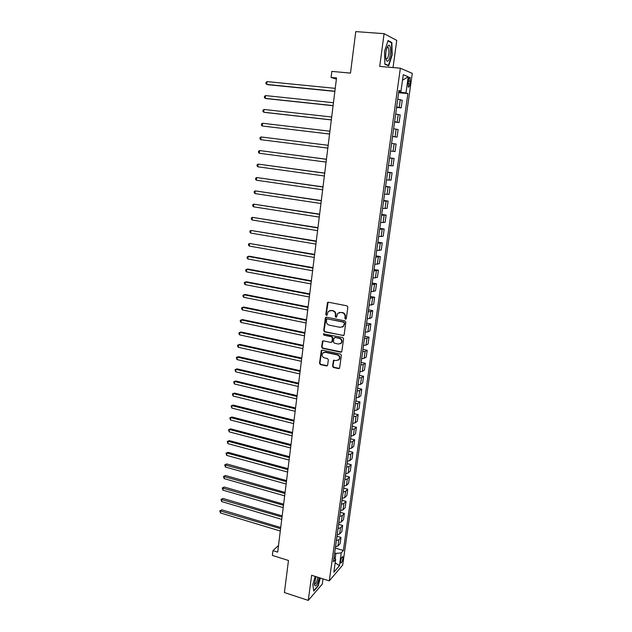 <?xml version="1.0" encoding="UTF-8"?>
<svg xmlns="http://www.w3.org/2000/svg" width="632" height="632" viewBox="0 0 632 632"><rect width="100%" height="100%" fill="white"/><g stroke="black" fill="none" stroke-linecap="round" stroke-linejoin="round"><path stroke-width="0.95" d="M345.491 319.2L346.312 318.591L347.853 307.113L346.96 305.825L328.419 302.23L327.502 302.546L325.796 314.499L326.412 315.384L327.052 315.163L328.166 311.552L331.121 310.525L332.653 310.825C334.612 311.426 335.56 312.793 335.481 314.918L335.292 316.387L335.908 317.288L336.572 317.051L337.654 313.48L340.672 312.413L342.22 312.714C344.195 313.322 345.143 314.689 345.064 316.822L344.867 318.299L345.491 319.2M339.108 312.492L342.599 312.563C344.574 313.164 345.522 314.531 345.443 316.664L345.246 318.141L346.075 319.049M328.127 302.222L326.191 314.341L326.973 315.242M329.627 310.596L333.048 310.675C335.007 311.276 335.947 312.643 335.876 314.76L335.679 316.237L336.485 317.138M342.892 558.562L342.82 556.713C342.031 556.531 341.296 558.024 340.632 561.177L340.711 563.009C341.501 563.183 342.228 561.698 342.892 558.562M332.558 366.205L333.435 367.476L338.57 368.614L339.542 368.266L341.399 355.342L340.514 354.07L322.241 350.128L321.309 350.452L319.516 363.313L320.377 364.577L326.515 365.936L327.653 365.114L328.348 359.821L327.479 358.549L324.421 357.886C322.17 356.89 321.577 355.31 322.652 353.146L325.148 352.269L337.172 354.868C339.423 355.84 340.032 357.404 339.013 359.568L336.422 360.509L333.459 360.414L332.558 366.205L332.953 365.991L333.822 367.263L339.431 368.385M393.033 67.569L396.754 40.393L384.09 33.67L355.761 31.6L350.483 73.107L331.832 71.4L331.089 77.436L336.532 77.949L277.677 552.115L272.953 550.646L272.368 555.417L288.476 560.473L284.4 592.555L308.274 600.4L322.328 584.015L323.023 578.888M384.09 33.67L379.714 66.407L400.356 68.209L329.288 580.871L311.631 575.278L308.274 600.4M342.971 335.679L344.14 334.818L345.838 322.17L344.946 320.882L326.491 317.185L325.338 318.046L323.718 330.599L324.595 331.871L343.769 335.497M343.611 338.823L341.73 351.858L340.759 352.214L322.478 348.287L321.609 347.023L322.51 341.185L323.442 340.861L330.836 342.425L331.99 341.58L332.456 338.025L331.579 336.753L323.861 335.142L323.41 333.886L342.718 337.543L343.611 338.823M408.383 80.485L408.233 86.979C408.904 87.564 409.481 86.529 409.963 83.882L410.113 77.388C409.441 76.796 408.872 77.831 408.383 80.485M400.356 68.209L412.293 73.383L342.702 565.04L329.288 580.871M398.847 91.213L400.965 91.206L398.942 90.502L333.427 561.808L335.663 559.257L334.044 557.361M400.965 91.206L403.271 74.687L408.24 76.749L405.965 92.944L398.752 91.916M398.642 92.699L407.877 93.607L405.965 92.944M407.877 93.607L343.366 550.496L341.233 552.929L339.431 565.751L333.854 572.276L335.663 559.257M278.499 545.463L272.953 550.646M331.089 77.436L336.39 79.119M400.206 92.059L400.325 91.206M335.181 558.688L335.916 553.371L334.652 552.984M396.596 107.424L401.162 107.898L402.236 100.243L397.741 99.161M394.558 122.047L399.108 122.553L400.175 114.945L395.679 114.021M392.543 136.567L397.07 137.097L398.128 129.544L393.625 128.778M390.537 151.008L395.047 151.546L396.098 144.049L391.587 143.425M389.581 157.881L394.084 158.45L389.565 157.984M388.522 165.513L393.033 165.9L394.084 158.45M387.598 172.157L392.077 172.757L387.558 172.433M386.515 179.915L391.042 180.152L392.077 172.757M385.623 186.345L390.086 186.961L385.56 186.788M384.525 194.214L389.059 194.316L390.086 186.961M383.663 200.431L388.111 201.079L383.577 201.047M382.55 208.426L387.084 208.378L388.111 201.079M381.72 214.422L386.144 215.093L381.61 215.212M380.59 222.535L385.125 222.345L386.144 215.093M379.785 228.326L384.193 229.021L379.65 229.274M378.639 236.55L383.182 236.226L384.193 229.021M377.865 242.135L382.257 242.854L377.715 243.249M376.704 250.477L381.254 250.011L382.257 242.854M375.961 255.849L380.33 256.592L375.779 257.129M374.784 264.302L379.334 263.702L380.33 256.592M374.065 269.477L378.418 270.243L373.868 270.915M372.872 278.041L377.43 277.306L378.418 270.243M372.185 283.018L376.514 283.8L371.964 284.605M370.976 291.692L375.534 290.823L376.514 283.8M370.312 296.463L374.634 297.277L370.068 298.209M369.096 305.248L373.654 304.245L374.634 297.277M368.456 309.822L372.754 310.66L370.7 311.552L368.195 311.718M367.224 318.71L369.72 318.52L371.782 317.58L372.754 310.66M366.607 323.102L370.889 323.955L368.827 324.935L366.323 325.148M364.885 335.529L365.391 332.092L367.863 331.863L369.925 330.836L370.889 323.955M364.775 336.287L369.041 337.164L366.971 338.238L364.474 338.483M363.511 345.38L366.007 345.119L368.085 343.998L369.041 337.164M362.958 349.385L367.2 350.286L365.13 351.447L362.634 351.732M361.678 358.581L364.174 358.281L366.252 357.08L367.2 350.286M361.149 362.405L365.375 363.329L363.297 364.569L360.801 364.893M359.853 371.703L362.349 371.363L364.435 370.076L365.375 363.329M359.347 375.345L363.558 376.285L361.472 377.612L358.984 377.968M358.044 384.738L360.532 384.359L362.626 382.984L363.558 376.285M357.562 388.19L361.757 389.154L359.663 390.568L357.175 390.963M356.243 397.686L358.731 397.275L360.825 395.814L361.757 389.154M355.784 400.965L359.964 401.944L357.87 403.445L355.382 403.872M354.457 410.547L356.938 410.105L359.039 408.564L359.964 401.944M354.023 413.652L358.186 414.655L356.077 416.235L353.596 416.693M352.68 423.329L355.16 422.855L357.262 421.228L358.186 414.655M352.269 426.26L356.416 427.279L354.307 428.938L351.827 429.436M350.91 436.033L353.391 435.519L355.5 433.813L356.416 427.279M350.531 438.79L354.663 439.825L352.545 441.571L350.065 442.1M349.156 448.649L351.629 448.104L353.746 446.318L354.663 439.825M348.801 451.232L352.909 452.291L350.792 454.116L348.319 454.677M347.418 461.186L349.883 460.609L352.008 458.745L352.909 452.291M347.079 463.604L351.179 464.686L349.054 466.582L346.581 467.182M345.68 473.652L348.153 473.036L350.278 471.093L351.179 464.686M345.372 475.896L349.449 476.994L347.324 478.969L344.859 479.601M343.958 486.032L346.423 485.384L348.556 483.369L349.449 476.994M343.674 488.117L347.734 489.231L345.601 491.285L343.137 491.941M342.252 498.332L344.709 497.653L346.85 495.567L347.734 489.231M341.983 500.26L346.036 501.389L343.895 503.514L341.438 504.21M340.553 510.553L343.01 509.85L345.151 507.686L346.036 501.389M340.308 512.323L344.345 513.476L342.196 515.673L339.74 516.399M338.863 522.703L341.32 521.969L343.468 519.725L344.345 513.476M338.641 524.315L342.663 525.484L340.506 527.76L338.057 528.51M337.188 534.775L339.637 534.008L341.786 531.694L342.663 525.484M337.267 534.775L336.975 536.268L340.988 537.413L338.831 539.76L336.382 540.55M335.513 546.775L337.962 545.977L340.119 543.591L340.988 537.413M335.363 548.078L343.366 550.496M401.162 107.898L396.667 106.903M399.108 122.553L394.605 121.707M397.07 137.097L392.567 136.409M335.916 553.371L341.233 552.929M402.497 80.217L408.24 76.749M339.431 565.751L335.173 562.78M384.493 51.484L384.856 64.203L388.696 65.823L392.148 55.071L391.864 42.494L388.048 40.535L384.493 51.484M315.202 576.408L312.84 584.489L313.764 591.141L317.999 586.251L320.377 578.051M390.75 42.407L391.864 42.494M326.159 317.177L324.121 330.425L324.998 331.697L343.35 335.497M344.235 323.063L343.611 322.162L327.416 318.907L326.768 319.128L326.412 321.056C326.341 323.157 327.273 324.516 329.225 325.125L340.269 327.376L343.334 326.27L344.614 322.897L343.611 322.162M327.25 318.891L343.99 321.996M342.354 327.084L343.713 326.104L344.021 324.619M344.614 322.897L344.408 324.453M323.055 340.853L322.012 346.826L322.881 348.098L341.588 352.008M331.626 342.236L332.377 341.391L332.843 337.844L331.966 336.572L323.861 335.142M323.868 333.649L324.263 334.968M338.555 344.053L341.13 343.121C342.196 340.932 341.588 339.345 339.313 338.365L335.039 337.472L333.878 338.325L333.412 341.88L334.296 343.152L338.555 344.053M340.427 343.753L341.517 342.931C342.576 340.743 341.967 339.163 339.7 338.183L339.313 338.365M334.644 337.472L339.7 338.183M333.973 360.074L332.953 365.991M338.381 360.161L339.392 359.363C340.419 357.206 339.803 355.634 337.559 354.671L337.172 354.868M323.702 352.372L325.551 352.071L337.559 354.671M321.846 350.128L319.911 363.1L320.78 364.364L327.352 365.723M397.907 97.984L398.444 94.097M335.244 88.346L267.044 81.607L266.736 84.412L267.881 84.696L334.865 91.403M267.044 81.607L266.017 82.413L265.898 83.527L266.736 84.412L334.889 91.229M395.853 112.725L396.39 108.862M333.459 102.724L265.527 95.582L265.227 98.363L266.372 98.608L333.088 105.718M265.527 95.582L264.508 96.356L264.389 97.47L265.227 98.363L333.103 105.591M393.823 127.364L394.352 123.532M331.689 117.015L264.026 109.462L263.734 112.227L264.871 112.425L331.326 119.93M264.026 109.462L263.015 110.213L262.896 111.319L263.734 112.227L331.334 119.859M391.8 141.9L392.33 138.1M329.928 131.203L262.541 123.248L262.24 125.997L329.572 134.055M262.541 123.248L261.53 123.975L261.411 125.073L262.24 125.997L329.572 134.031M389.794 156.341L390.315 152.565M260.763 139.68L259.942 138.748L260.052 137.657L261.055 136.954L328.174 145.297L261.055 136.954L260.763 139.68L327.826 148.101M388.34 60.617C391.232 57.401 391.303 43.087 388.38 45.465L387.961 45.867C386.207 48.775 385.481 52.788 385.773 57.907C386.239 61.035 387.092 61.936 388.34 60.617M385.899 58.76L387.282 58.76C389.091 54.952 389.43 51.216 388.309 47.542L387.06 47.511M387.914 40.954L391.532 42.81L391.816 54.992L388.467 65.42L384.849 63.887M387.55 65.341L388.467 65.42M315.976 576.653L314.317 584.561C315.502 587.642 317.138 585.351 319.231 577.688M314.341 584.158C315.668 584.434 316.861 582.135 317.912 577.269M320.108 577.964L317.778 585.983L313.701 590.691M387.795 170.687L388.317 166.935M326.444 159.24L259.586 150.566L259.294 153.284L326.088 162.092M326.436 159.296L259.586 150.566L258.591 151.245L258.472 152.328L259.294 153.284M385.82 184.939L386.334 181.21M324.722 173.105L258.125 164.099L257.832 166.793L324.366 175.98M324.714 173.208L258.125 164.099L257.129 164.747L257.019 165.829L257.832 166.793M383.853 199.088L384.367 195.383M323.015 186.882L256.671 177.537L256.379 180.215L322.652 189.782M322.999 187.032L256.671 177.537L255.683 178.169L255.573 179.235L256.379 180.215M381.894 213.142L382.407 209.468M321.317 200.565L255.225 190.896L254.941 193.558L320.953 203.496M321.293 200.755L255.225 190.896L254.246 191.504L254.135 192.562L254.941 193.558M379.958 227.101L380.464 223.452M319.626 214.161L253.788 204.168L253.503 206.806L319.263 217.116M319.595 214.398L253.788 204.168L252.816 204.752L252.705 205.803L253.503 206.806M378.031 240.974L378.529 237.348M317.951 227.67L252.365 217.353L252.081 219.983L317.58 230.648M317.92 227.947L252.365 217.353L251.394 217.914L251.283 218.964L252.081 219.983M376.111 254.751L376.617 251.149M316.284 241.084L250.951 230.459L250.667 233.074L315.913 244.094M316.245 241.416L250.951 230.459L249.988 230.996L249.869 232.039L250.667 233.074M374.207 268.434L374.705 264.855M314.633 254.42L249.537 243.486L249.261 246.077L314.254 257.453M314.586 254.791L249.537 243.486L248.581 243.999L248.471 245.034L249.261 246.077M372.319 282.03L372.817 278.475M312.982 267.668L249.285 256.221L248.139 256.426L247.863 259.002L312.603 270.725M312.935 268.079L248.139 256.426L247.191 256.916L247.08 257.951L247.863 259.002M370.439 295.539L370.937 292.008M311.355 280.837L247.894 269.05L246.749 269.287L246.472 271.847L310.968 283.918M311.292 281.287L246.749 269.287L245.801 269.761L245.69 270.78L246.472 271.847M368.575 308.953L369.064 305.446M309.727 293.912L246.52 281.801L245.366 282.07L245.098 284.613L309.34 297.016M309.664 294.409L245.366 282.07L244.426 282.52L244.315 283.539L245.098 284.613M366.726 322.288L367.208 318.797M308.116 306.915L245.145 294.465L243.999 294.773L243.723 297.301L307.729 310.043M308.045 307.444L243.999 294.773L243.059 295.199L242.949 296.211L243.723 297.301M306.512 319.824L243.778 307.057L242.633 307.397L242.356 309.909L306.117 322.976M306.441 320.4L242.633 307.397L241.701 307.8L241.59 308.811L242.356 309.909M363.052 348.682L363.605 345.388M304.916 332.661L242.419 319.571L241.274 319.942L241.005 322.438L304.521 335.837M304.845 333.269L241.274 319.942L240.35 320.329L240.239 321.325L241.005 322.438M361.235 361.757L361.765 358.589M303.336 345.412L241.076 332.005L239.931 332.408L239.662 334.897L302.941 348.611M303.257 346.06L239.931 332.408L239.007 332.78L238.896 333.767L239.662 334.897M359.434 374.744L359.94 371.703M301.764 358.083L239.733 344.369L238.588 344.803L238.319 347.276L301.361 361.307M301.677 358.771L238.588 344.803L237.672 345.151L237.561 346.139L238.319 347.276M357.641 387.645L358.131 384.738M300.2 370.676L238.406 356.653L237.253 357.12L236.992 359.576L299.797 373.923M300.105 371.403L237.253 357.12L236.344 357.451L238.406 356.653M236.992 359.576L236.344 357.451M355.856 400.467L356.33 397.686M298.644 383.197L237.079 368.867L235.933 369.365L235.665 371.806L298.241 386.46M298.549 383.956L235.933 369.365L235.025 369.673L237.079 368.867M235.665 371.806L235.025 369.673M354.086 413.209L354.544 410.547M297.103 395.632L235.768 381.009L234.614 381.531L234.353 383.956L296.692 398.918M297 396.43L234.614 381.531L233.714 381.823L235.768 381.009M234.353 383.956L233.714 381.823M352.324 425.865L352.767 423.329M295.571 407.988L234.456 393.072L233.311 393.625L233.05 396.035L295.16 411.298M295.46 408.825L233.311 393.625L232.41 393.902L234.456 393.072M233.05 396.035L232.41 393.902M350.578 438.442L350.997 436.033M294.038 420.272L233.161 405.065L232.007 405.649L231.754 408.051L293.627 423.606M293.935 421.149L232.007 405.649L231.115 405.902L233.161 405.065M231.754 408.051L231.115 405.902M348.84 450.94L349.243 448.649M292.529 432.486L231.865 416.986L230.72 417.602L230.459 419.98L292.11 435.827M292.411 433.394L230.72 417.602L229.827 417.831L231.865 416.986M230.459 419.98L229.827 417.831M347.11 463.359L347.505 461.186M291.02 444.62L230.577 428.836L229.432 429.483L229.179 431.846L290.602 447.985M290.902 445.56L229.432 429.483L228.547 429.697L230.577 428.836M229.179 431.846L228.547 429.697M345.396 475.706L345.767 473.644M289.527 456.675L229.305 440.615L228.16 441.286L227.899 443.64L289.101 460.064M289.401 457.655L228.16 441.286L227.275 441.484L229.305 440.615M227.899 443.64L227.275 441.484M343.69 487.967L344.045 486.024M288.034 468.66L228.034 452.322L226.888 453.026L226.635 455.364L287.615 472.072M287.908 469.671L226.888 453.026L226.011 453.207L228.034 452.322M226.635 455.364L226.011 453.207M341.999 500.157L342.339 498.332M286.557 480.573L226.777 463.959L225.624 464.694L225.379 467.024L286.13 484.001M286.43 481.623L224.755 464.852L226.777 463.959M225.379 467.024L224.755 464.852M340.316 512.268L340.64 510.553M285.087 492.415L225.521 475.533L224.376 476.291L224.123 478.606L284.661 495.859M284.953 493.497L223.507 476.433L225.521 475.533M224.123 478.606L223.507 476.433M338.641 524.299L338.95 522.703M283.626 504.186L224.273 487.035L223.128 487.825L222.875 490.124L283.199 507.646M283.492 505.3L222.267 487.951L224.273 487.035M222.875 490.124L222.267 487.951M282.172 515.886L223.033 498.474L221.887 499.288L221.642 501.571L281.738 519.362M282.03 517.031L221.026 499.399L223.033 498.474M221.642 501.571L221.026 499.399M335.323 548.149L335.6 546.775M280.727 527.515L221.8 509.842L220.655 510.688L220.41 512.955L280.292 531.014M280.584 528.692L219.802 510.774L221.8 509.842M220.41 512.955L219.802 510.774M399.211 107.345L400.285 99.627M397.149 122.102L398.215 114.439M395.103 136.757L396.161 129.149M393.072 151.317L394.123 143.756M391.05 165.774L392.101 158.269M389.043 180.128L390.086 172.678M387.053 194.395L388.088 186.985M385.078 208.56L386.105 201.205M383.111 222.63L384.13 215.322M381.159 236.605L382.178 229.345M379.224 250.485L380.227 243.28M377.296 264.271L378.299 257.113M375.384 277.969L376.38 270.859M373.488 291.581L374.476 284.511M371.6 305.098L372.58 298.075M369.72 318.52L370.7 311.552M367.863 331.863L368.827 324.935M366.007 345.119L366.971 338.238M364.174 358.281L365.13 351.447M362.349 371.363L363.297 364.569M360.532 384.359L361.472 377.612M358.731 397.275L359.663 390.568M356.938 410.105L357.87 403.445M355.16 422.855L356.077 416.235M353.391 435.519L354.307 428.938M351.629 448.104L352.545 441.571M349.883 460.609L350.792 454.116M348.153 473.036L349.054 466.582M346.423 485.384L347.324 478.969M344.709 497.653L345.601 491.285M343.01 509.85L343.895 503.514M341.32 521.969L342.196 515.673M339.637 534.008L340.506 527.76M337.962 545.977L338.831 539.76M408.304 81.078L410.326 81.259M407.948 83.693L409.963 83.882M335.876 314.76L335.481 314.918M333.048 310.675L332.653 310.825M331.516 310.375L331.121 310.525M326.191 314.341L325.796 314.499M327.66 302.965L327.257 303.107M324.998 331.697L324.595 331.871M324.121 330.425L323.718 330.599M325.741 317.888L325.338 318.046M327.818 318.741L327.416 318.907M322.881 348.098L322.478 348.287M322.012 346.826L321.609 347.023M322.691 341.517L322.296 341.699M335.434 337.291L335.039 337.472M325.551 352.071L325.148 352.269M326.91 365.723L326.515 365.936M320.78 364.364L320.377 364.577M319.911 363.1L319.516 363.313M321.506 350.768L321.103 350.958M409.441 77.325L410.113 77.388M327.905 302.404L327.502 302.546M325.97 317.343L325.575 317.501M322.913 341.003L322.51 341.185M332.171 341.904L331.776 342.086M323.805 333.712L323.41 333.886M321.712 350.262L321.309 350.452M387.305 47.289L388.38 45.465M387.116 47.447L388.309 47.542"/></g></svg>
